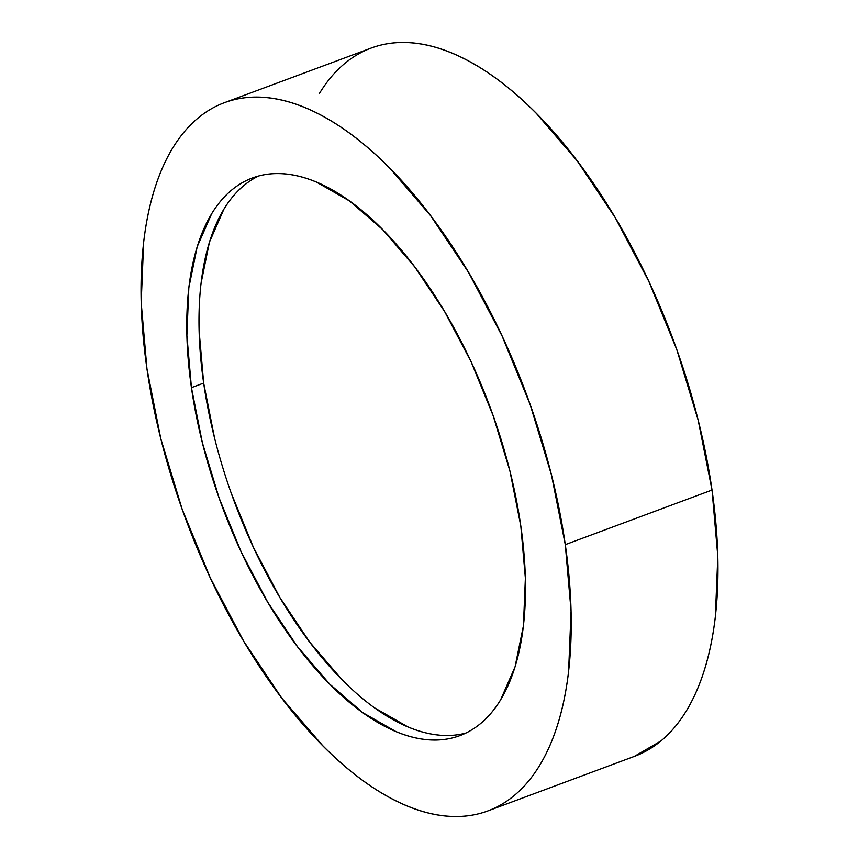 <?xml version="1.0" encoding="UTF-8"?>
<svg xmlns="http://www.w3.org/2000/svg" width="859" height="859" viewBox="0 0 859 859"><rect width="100%" height="100%" fill="white"/><g stroke="black" fill="none" stroke-linecap="round" stroke-linejoin="round"><path stroke-width="1.29" d="M487.912 810.896L634.651 756.285A377.82 181.41 -110.4 0 0 712.025 490.038L565.286 544.649A377.82 181.41 69.6 0 1 487.912 810.896A377.82 181.41 69.6 0 1 146.975 368.962L141.187 302.604L143.657 242.174C145.869 223.211 149.412 205.816 154.298 189.979C159.183 174.141 165.315 160.161 172.691 148.049C180.068 135.937 188.55 125.908 198.139 117.984C207.717 110.049 218.229 104.368 229.654 100.933C241.078 97.496 253.201 96.369 266.022 97.561C278.853 98.753 292.135 102.232 305.868 107.998C319.602 113.764 333.517 121.71 347.637 131.835C361.746 141.96 375.78 154.072 389.728 168.16L430.531 215.588L468.477 272.271L502.107 336.052L530.121 404.471L551.457 474.909L565.286 544.649L712.025 490.038A377.82 181.41 -110.4 0 0 371.088 48.104L224.349 102.715A377.82 181.41 69.6 0 1 565.286 544.649L571.074 611.007L568.594 671.448C566.392 690.4 562.849 707.795 557.963 723.632C553.078 739.47 546.936 753.45 539.559 765.562C532.183 777.685 523.711 787.703 514.122 795.627C504.534 803.562 494.032 809.242 482.608 812.678C471.183 816.114 459.06 817.242 446.229 816.05C433.408 814.858 420.126 811.379 406.393 805.613C392.66 799.847 378.733 791.901 364.624 781.776C350.515 771.65 336.481 759.539 322.533 745.451L281.72 698.034L243.773 641.34L210.154 577.559L182.129 509.14L160.805 438.702L146.975 368.962A377.82 181.41 69.6 0 1 224.349 102.715M258.591 176.009A297.493 142.841 -110.4 0 0 203.669 383.093L191.439 387.645A297.493 142.841 69.6 0 1 252.363 177.996A297.493 142.841 69.6 0 1 520.812 525.976A297.493 142.841 69.6 0 1 459.898 735.615A297.493 142.841 69.6 0 1 191.439 387.645L203.669 383.093A297.493 142.841 -110.4 0 0 465.9 733.049M191.439 387.645L202.327 442.557L219.12 498.016L241.186 551.886L267.664 602.105L297.547 646.741L329.673 684.086L362.82 712.691L395.709 731.46C406.522 736.002 416.98 738.74 427.073 739.674C437.177 740.608 446.723 739.728 455.721 737.022C464.708 734.316 472.987 729.839 480.535 723.6C488.084 717.351 494.763 709.459 500.572 699.924L515.046 666.906L523.421 625.814L525.375 578.225L520.812 525.976L509.935 471.065L493.13 415.606L471.076 361.725L444.597 311.506L414.714 266.87L382.588 229.525L349.441 200.92L316.552 182.151C305.74 177.609 295.281 174.871 285.177 173.937C275.084 173.003 265.538 173.883 256.54 176.589C247.542 179.295 239.274 183.772 231.726 190.011C224.178 196.26 217.499 204.152 211.69 213.687L197.205 246.705L188.83 287.797L186.886 335.386L191.439 387.645M634.243 756.435L660.861 741.016C670.449 733.092 678.932 723.063 686.309 710.951C693.685 698.839 699.817 684.859 704.702 669.021C709.588 653.184 713.131 635.789 715.343 616.826L717.813 556.396L712.025 490.038L698.195 420.298L676.871 349.86L648.846 281.441L615.227 217.66L577.28 160.966L536.467 113.549C522.519 99.461 508.485 87.35 494.376 77.224C480.267 67.099 466.34 59.153 452.607 53.387C438.874 47.621 425.592 44.142 412.771 42.95C399.94 41.758 387.817 42.886 376.392 46.322C364.968 49.758 354.466 55.438 344.878 63.373C335.289 71.297 326.817 81.315 319.441 93.438M214.557 438.004L203.669 383.093L199.116 330.833M201.06 283.245L209.435 242.152L223.92 209.134C229.729 199.599 236.408 191.707 243.956 185.458M439.303 735.121C429.21 734.187 418.752 731.449 407.939 726.907L375.05 708.138M341.903 679.533L309.766 642.199L279.894 597.553L253.416 547.333L231.35 493.463"/></g></svg>
